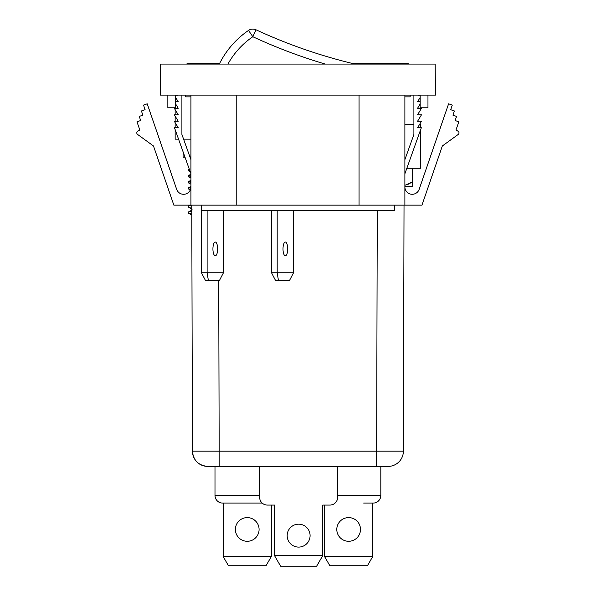 <?xml version="1.0" encoding="UTF-8"?>
<svg xmlns="http://www.w3.org/2000/svg" width="596" height="596" viewBox="0 0 596 596"><rect width="100%" height="100%" fill="white"/><g stroke="black" fill="none" stroke-linecap="round" stroke-linejoin="round"><path stroke-width="0.89" d="M190.511 158.514L190.929 158.484M189.245 169.063L188.776 169.309L189.297 169.197M190.929 174.248L188.783 175.366L190.929 175.112M190.929 180.327L188.79 181.437L190.929 181.184M188.805 187.494L190.921 187.248M188.746 187.524L188.746 189.103L190.683 188.835M188.783 169.309L188.783 170.955L189.833 170.709M188.783 175.366L188.783 177.027L190.929 176.692M188.79 181.437L188.79 183.084L190.929 182.749M189.841 205.143L188.776 205.702L191.778 205.389M188.783 205.695L188.783 207.341L191.785 206.961M188.805 189.155L190.303 189.908M191.8 213.033L188.783 213.413L188.776 211.766L191.8 211.453M190.929 173.764L174.479 127.738L178.241 127.738L174.345 121.316L178.241 121.241L174.345 114.819L178.241 114.752L174.345 108.33L178.241 108.256L175.641 103.972M175.641 101.76L178.241 101.76L175.641 97.476M175.641 95.338L178.241 95.107M181.907 95.107L181.907 134.45L190.929 159.683M201.321 205.143L201.321 210.649L394.47 210.649L394.47 205.143M404.885 173.764L421.327 127.738L417.572 127.738L421.469 121.316L417.572 121.241L421.469 114.819L417.572 114.745L421.469 108.33L417.572 108.249L420.165 103.972M413.9 95.107L413.9 134.45L404.885 159.683M420.165 95.338L417.572 95.107M420.165 101.752L417.572 101.752L420.165 97.476M256.049 29.8A7.644 7.644 0 0 0 248.525 30.418L252.831 36.728L256.049 29.8A519.615 519.615 0 0 0 355.007 64.085A519.615 519.615 0 0 1 256.049 29.8A7.644 7.644 0 0 0 248.525 30.418A87.612 87.612 0 0 0 219.306 64.085A87.612 87.612 0 0 1 248.525 30.418M217.637 248.927A6.876 2.354 90 0 0 215.283 242.05A6.876 2.354 90 0 0 212.928 248.927A6.876 2.354 90 0 0 215.283 255.803A6.876 2.354 90 0 0 217.637 248.927M208.391 280.567L219.395 280.567L223.448 272.767L207.117 272.767L208.391 280.567L205.516 280.567L201.463 272.767L201.463 210.649M223.448 210.649L223.448 272.767M207.117 210.649L207.117 272.767L201.463 272.767M283.003 248.927A6.876 2.354 -90 0 1 285.357 242.05A6.876 2.354 -90 0 1 287.704 248.927A6.876 2.354 -90 0 1 285.357 255.803A6.876 2.354 -90 0 1 283.003 248.927M293.523 210.649L293.523 272.767L289.462 280.567L275.59 280.567L271.53 272.767L271.53 210.649M277.185 210.649L277.185 272.767L271.53 272.767M293.523 272.767L277.185 272.767L278.459 280.567M186.526 64.085A6.034 6.034 0 0 1 189.319 63.399A6.034 6.034 0 0 0 186.526 64.085A6.034 6.034 90 0 1 189.319 63.399L192.225 63.399L192.225 64.085L192.225 63.399L189.319 63.399L219.648 63.399M352.139 63.399L406.487 63.399A6.034 6.034 0 0 1 409.288 64.085A6.034 6.034 0 0 0 406.487 63.399L403.589 63.399L403.589 64.085L403.589 63.399M404.028 205.143L403.388 451.157A15.28 15.28 -90 0 1 388.1 466.4L337.604 466.4L337.604 497.429A7.644 7.644 0 0 1 329.96 505.065L322.704 505.065L322.704 555.695L274.562 555.695L274.562 505.065L267.299 505.065A7.644 7.644 0 0 1 259.662 497.429L259.662 466.4L214.232 466.4M322.704 555.695L316.632 566.2L280.627 566.2L274.562 555.695M298.633 524.175A11.466 11.466 0 0 0 287.168 535.633A11.466 11.466 0 0 0 298.633 547.098A11.466 11.466 0 0 0 310.091 535.633A11.466 11.466 0 0 0 298.633 524.175M380.814 466.4L380.814 495.44A7.644 7.644 0 0 1 373.171 503.084L363.679 503.084M214.992 466.4L214.992 495.44A7.644 7.644 0 0 0 222.636 503.084L262.158 503.084M402.106 457.244L402.315 456.745M191.778 205.143L192.426 451.157C193.35 460.425 198.446 465.506 207.706 466.4A15.28 15.28 90 0 1 192.426 451.157L219.172 451.172L218.725 280.567M388.1 466.4A15.28 15.28 -90 0 0 403.388 451.157L376.642 451.172L376.642 466.4L207.706 466.4C198.446 465.506 193.35 460.425 192.426 451.157A15.28 15.28 90 0 0 207.706 466.4M223.172 556.575L271.314 556.575L266.017 565.738L228.469 565.738L223.172 556.575L223.172 503.084M271.314 505.065L271.314 556.575M235.398 529.442A11.845 11.845 0 0 1 247.243 517.604A11.845 11.845 0 0 1 259.089 529.442A11.845 11.845 0 0 1 247.243 541.287A11.845 11.845 0 0 1 235.398 529.442M324.574 505.065L324.574 556.575L329.871 565.738L367.419 565.738L372.716 556.575L372.716 503.084M372.716 556.575L324.574 556.575M360.491 529.442A11.845 11.845 0 0 0 348.645 517.604A11.845 11.845 0 0 0 336.8 529.442A11.845 11.845 0 0 0 348.645 541.287A11.845 11.845 0 0 0 360.491 529.442M404.885 186.958A7.338 7.338 0 0 0 419.159 189.349L448.609 103.816L452.29 105.082L450.703 109.709L454.383 110.975L452.938 115.17L456.551 116.414L455.135 120.534L458.823 121.8L456.007 129.965L458.115 131.276A1.907 1.907 0 0 1 458.22 134.443L442.329 145.99L421.961 205.143L173.853 205.143L153.485 145.99L137.587 134.443A1.907 1.907 0 0 1 137.698 131.276L139.799 129.965L136.991 121.8L140.671 120.534L139.255 116.414L142.869 115.17L141.423 110.975L145.111 109.709L143.517 105.082L147.205 103.816L176.654 189.349A7.338 7.338 0 0 0 190.929 186.958M175.641 95.107L175.641 107.794L167.849 107.794L167.849 95.107M420.165 95.107L420.165 107.794L427.965 107.794L427.965 95.107M359.038 95.107L359.038 205.143M236.776 95.107L236.776 205.143M190.929 95.107L190.929 205.143M147.219 103.816L176.669 189.349A7.331 7.331 0 0 0 183.59 194.296M448.602 103.823L419.144 189.349A7.331 7.331 0 0 1 412.216 194.296M404.885 95.107L404.885 205.143M185.654 95.107L185.654 96.865L190.929 96.865M410.16 95.107L410.16 96.865L404.885 96.865M160.629 64.085L435.177 64.085L435.452 95.107L160.361 95.107L160.629 64.085M175.149 129.6L175.149 139.166L178.562 139.166M185.013 157.217L183.091 157.217L183.091 151.846M183.091 152.919L183.479 152.919M183.598 139.166L190.929 139.166M189.565 155.884L190.929 156.219M190.042 157.217L190.929 157.217M404.885 185.334L412.231 182.033L407.664 184.559M404.885 124.221L413.9 124.221M419.703 124.221L420.664 124.221L420.664 127.738M406.845 168.281L412.231 168.281L412.715 186.332L412.715 168.281L420.664 168.281L420.664 129.6M404.885 186.332L412.715 186.332L404.885 186.332M325.289 64.085A527.259 527.259 0 0 1 252.831 36.728A79.968 79.968 0 0 0 227.925 64.085M259.662 495.44L214.992 495.44M380.814 495.44L337.604 495.44M377.268 210.649L376.642 451.172L219.172 451.172L219.172 466.4M219.172 462.585L219.172 451.179M190.929 186.392L188.463 187.785M188.388 187.911L188.798 189.155L190.295 189.93M188.768 211.766L192.18 209.986M188.783 213.42L191.957 215.074M188.776 207.341L192.188 209.121M190.184 171.685L188.776 170.955M190.929 178.137L188.783 177.019M190.929 184.194L188.79 183.076M175.149 127.738L175.149 122.642M175.149 121.241L175.149 116.145M175.149 114.752L175.149 109.649M175.149 108.256L175.149 107.794"/></g></svg>
